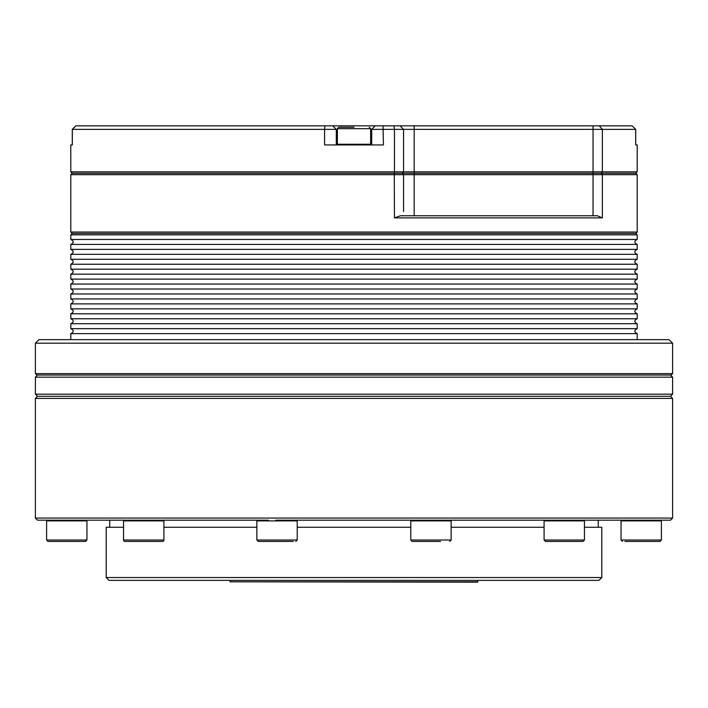 <?xml version="1.0" encoding="UTF-8"?>
<svg xmlns="http://www.w3.org/2000/svg" width="708" height="708" viewBox="0 0 708 708"><rect width="100%" height="100%" fill="white"/><g stroke="black" fill="none" stroke-linecap="round" stroke-linejoin="round"><path stroke-width="1.06" d="M555.435 215.745L597.322 215.745L602.358 217.869L394.453 217.869L394.259 173.265L402.144 173.265L403.56 174.681L403.56 180.345L403.56 174.681L402.144 173.265L403.56 174.681L70.8 174.681L70.8 232.029L637.2 232.029L637.2 174.681L403.56 174.681L403.56 211.497M72.216 173.265L70.8 171.849L394.453 171.849L394.259 173.265L72.216 173.265L70.8 174.681M555.355 215.754A0.708 0.708 0 0 0 555.222 215.745L400.551 215.745L394.453 217.869M593.047 215.745L593.047 173.265L402.144 173.265L403.56 171.849L637.2 171.849L637.2 144.945L635.669 144.945L635.669 129.369L593.047 129.369L593.047 173.265L635.784 173.265L637.2 171.849M403.56 150.609L403.56 129.369L400.02 125.829L393.949 125.829L394.453 129.369L394.453 171.849L403.56 171.849L403.56 129.369L370.638 129.369M393.949 125.829L383.055 125.829L383.426 144.945L324.574 144.945L324.574 129.369L72.278 129.369L72.278 144.945M383.055 125.829L75.853 125.829L72.331 129.369L72.331 144.945L70.8 144.945L70.8 171.849M402.144 173.265L403.56 171.849M403.56 129.369L400.02 125.829L593.047 125.829L593.047 129.369L403.56 129.369M632.182 125.829L635.722 129.369L632.182 125.829L593.047 125.829M337.362 129.369L336.3 129.369L332.76 125.829L336.3 129.369L324.574 129.369L324.945 125.829M375.24 125.829L371.7 129.369L375.24 125.829M371.7 144.945L371.7 129.369L371.7 144.945M336.3 129.369L336.3 144.945L336.3 129.369M337.362 128.661L337.362 144.237L370.638 144.237L370.638 128.661L337.362 128.661L338.778 127.245L354 127.245M345.416 127.245L349.097 127.245M414.18 215.745L414.18 125.829L564.028 125.829M637.2 234.861L635.784 233.445L72.216 233.445L70.8 234.861L70.8 239.463L637.2 239.463L637.2 234.861L70.8 234.861M637.2 244.419L70.8 244.419L70.8 249.375L637.2 249.375L637.2 244.419C634.005 242.764 634.005 241.118 637.2 239.463M637.2 254.331L70.8 254.331L70.8 259.287L637.2 259.287L637.2 254.331C634.005 252.676 634.005 251.03 637.2 249.375M637.2 264.243L70.8 264.243L70.8 269.199L637.2 269.199L637.2 264.243C634.005 262.588 634.005 260.942 637.2 259.287M637.2 274.155L70.8 274.155L70.8 279.111L637.2 279.111L637.2 274.155C634.005 272.5 634.005 270.854 637.2 269.199M637.2 284.067L70.8 284.067L70.8 289.023L637.2 289.023L637.2 284.067C634.005 282.412 634.005 280.766 637.2 279.111M637.2 293.979L70.8 293.979L70.8 298.935L637.2 298.935L637.2 293.979C634.005 292.324 634.005 290.678 637.2 289.023M637.2 303.891L70.8 303.891L70.8 308.847L637.2 308.847L637.2 303.891C634.005 302.236 634.005 300.59 637.2 298.935M637.2 313.803L70.8 313.803L70.8 318.759L637.2 318.759L637.2 313.803C634.005 312.148 634.005 310.502 637.2 308.847M637.2 323.715L70.8 323.715L70.8 328.671L637.2 328.671L637.2 323.715C634.005 322.06 634.005 320.414 637.2 318.759M637.2 339.645L637.2 333.627L70.8 333.627L70.8 339.645M669.06 339.645L38.94 339.645L35.4 343.185L672.6 343.185L669.06 339.645M35.4 373.629L36.816 375.045L671.184 375.045L672.6 373.629L35.4 373.629L35.4 343.185M672.6 373.629L672.6 343.185M670.476 375.045L672.6 377.169L35.4 377.169L37.524 375.045M268.412 520.185L37.524 520.185L35.4 518.061L672.6 518.061L672.6 398.409L670.476 396.285L37.524 396.285L35.4 394.161L672.6 394.161L672.6 377.169M672.6 398.409L35.4 398.409L37.524 396.285M275.775 520.185L670.476 520.185L672.6 518.061M123.555 527.265L106.2 527.265L106.2 577.533L601.8 577.533L601.8 527.265L584.445 527.265M544.089 527.265L451.138 527.265M410.782 527.265L297.218 527.265M256.862 527.265L163.911 527.265M106.2 577.533L109.032 580.365L598.968 580.365L601.8 577.533M477.9 580.365L477.546 582.171L230.1 581.817L477.9 581.817M230.1 580.365L230.1 581.817M86.951 520.893L86.243 520.185L86.951 520.893L86.951 540.009L86.951 520.893L46.595 520.893L46.595 540.009L48.011 541.425L46.595 540.009L86.951 540.009L85.535 541.425L48.011 541.425L76.154 541.425M624.978 541.425L657.475 541.425M631.846 541.425L659.989 541.425L661.405 540.009L661.405 520.893L660.697 520.185L661.405 520.893L621.049 520.893L621.757 520.185L621.049 520.893L621.049 540.009L661.405 540.009L661.405 520.893M641.935 541.425L650.785 541.425L641.935 541.425M640.519 541.425L632.377 541.425M584.445 540.009L583.029 541.425L545.505 541.425L544.089 540.009L584.445 540.009L584.445 520.893L583.737 520.185M564.267 541.425L570.197 541.425M439.588 520.185L432.225 520.185M440.341 541.425L412.198 541.425L440.341 541.425M440.518 541.425L431.668 541.425M422.11 541.425L421.402 541.425L422.11 541.425M293.289 541.425L258.278 541.425L293.289 541.425M287.855 541.425L282.961 541.425M124.263 520.185A0.708 0.708 0 0 0 123.555 520.893L163.911 520.893A0.708 0.708 0 0 0 163.203 520.185M162.495 541.425L124.971 541.425L162.495 541.425A1.416 1.416 0 0 0 163.911 540.009L163.911 520.893M124.971 541.425A1.416 1.416 0 0 1 123.555 540.009L123.555 520.893M144.441 541.425L134.883 541.425M60.844 541.425L55.959 541.425M599.26 125.829L602.358 129.369L602.358 171.849L601.119 173.265L602.358 174.681L602.358 217.869M544.089 540.009L544.089 520.893L584.445 520.893M451.138 520.893L451.138 540.009L410.782 540.009L410.782 520.893L451.138 520.893L450.43 520.185M297.218 520.893L297.218 540.009L256.862 540.009L256.862 520.893L297.218 520.893L296.51 520.185M123.555 540.009L163.911 540.009M635.784 173.265L637.2 174.681M75.818 125.829L72.278 129.369M337.362 144.237L338.07 144.945L337.362 144.237M370.638 144.237L369.93 144.945M370.638 128.661L369.222 127.245M635.722 144.945L635.722 129.369M635.784 233.445L637.2 232.029M72.216 233.445L70.8 232.029M70.8 239.463C73.995 241.118 73.995 242.764 70.8 244.419M70.8 249.375C73.995 251.03 73.995 252.676 70.8 254.331M70.8 259.287C73.995 260.942 73.995 262.588 70.8 264.243M70.8 269.199C73.995 270.854 73.995 272.5 70.8 274.155M70.8 279.111C73.995 280.766 73.995 282.412 70.8 284.067M70.8 289.023C73.995 290.678 73.995 292.324 70.8 293.979M70.8 298.935C73.995 300.59 73.995 302.236 70.8 303.891M70.8 308.847C73.995 310.502 73.995 312.148 70.8 313.803M70.8 318.759C73.995 320.414 73.995 322.06 70.8 323.715M637.2 333.627C634.005 331.972 634.005 330.326 637.2 328.671M70.8 328.671C73.995 330.326 73.995 331.972 70.8 333.627M35.4 394.161L35.4 377.169M670.476 396.285L672.6 394.161M35.4 518.061L35.4 398.409M109.74 527.265L109.74 520.185M598.26 527.265L598.26 520.185M46.595 520.893L47.303 520.185L46.595 520.893M621.049 540.009L622.465 541.425L621.049 540.009M661.405 540.009L659.989 541.425M544.089 520.893L544.797 520.185M410.782 520.893L411.49 520.185M451.138 540.009L449.722 541.425M410.782 540.009L412.198 541.425M256.862 520.893L257.57 520.185M297.218 540.009L295.802 541.425M256.862 540.009L258.278 541.425M86.951 540.009L85.535 541.425"/></g></svg>
